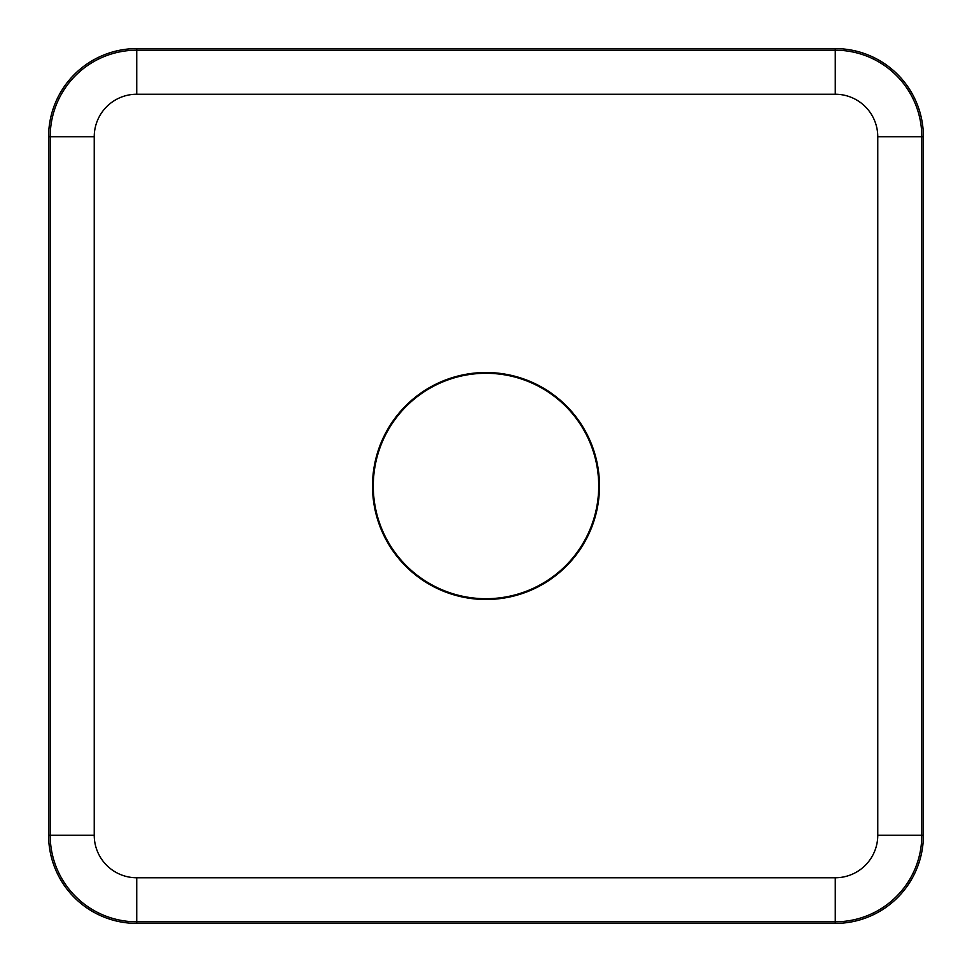 <?xml version="1.0" encoding="UTF-8"?>
<svg xmlns="http://www.w3.org/2000/svg" width="972" height="972" viewBox="0 0 972 972"><rect width="100%" height="100%" fill="white"/><g stroke="black" fill="none" stroke-linecap="round" stroke-linejoin="round"><path stroke-width="1.46" d="M136.736 48.6A88.136 88.136 0 0 0 48.6 136.736L48.6 835.264A88.136 88.136 0 0 0 136.736 923.4L835.264 923.4A88.136 88.136 0 0 0 923.4 835.264L923.4 136.736A88.136 88.136 0 0 0 835.264 48.6L136.736 48.6L136.736 50.192L835.264 50.192A86.544 86.544 0 0 1 921.808 136.736L921.808 835.264A86.544 86.544 0 0 1 835.264 921.808L136.736 921.808L136.736 877.765L835.264 877.765A42.501 42.501 0 0 0 877.765 835.264L923.4 835.264M486 372.519A113.481 113.481 0 0 1 584.281 542.74A113.481 113.481 0 0 1 387.719 542.74A113.481 113.481 0 0 1 486 372.519M486 373.284A112.716 112.716 0 0 1 583.613 542.352A112.716 112.716 0 0 1 388.387 542.352A112.716 112.716 0 0 1 486 373.284M136.736 923.4L136.736 921.808A86.544 86.544 0 0 1 50.192 835.264L94.235 835.264A42.501 42.501 0 0 0 136.736 877.765M877.765 835.264L877.765 136.736A42.501 42.501 0 0 0 835.264 94.235L835.264 48.6M48.6 835.264L50.192 835.264L50.192 136.736A86.544 86.544 0 0 1 136.736 50.192L136.736 94.235A42.501 42.501 0 0 0 94.235 136.736L94.235 835.264M835.264 94.235L136.736 94.235M48.6 136.736L94.235 136.736M877.765 136.736L923.4 136.736M835.264 877.765L835.264 923.4"/></g></svg>
